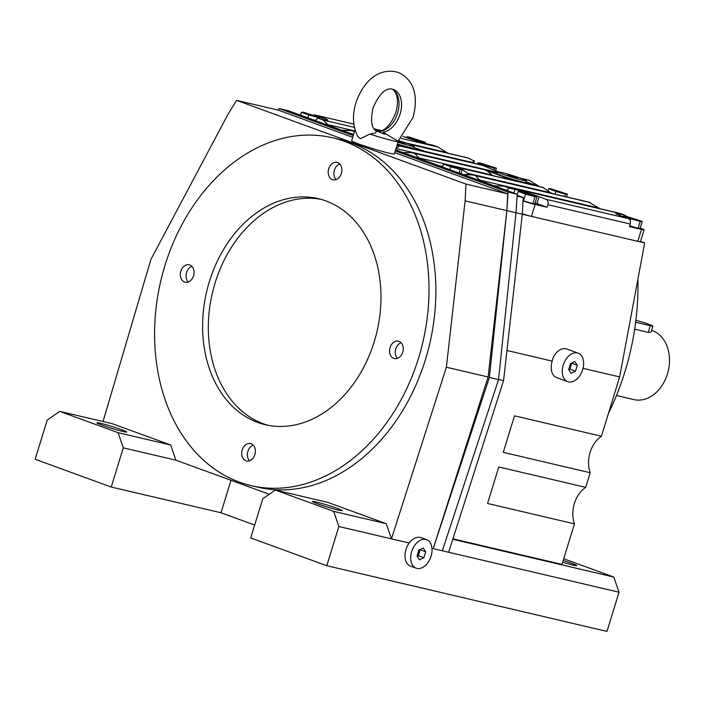 <?xml version="1.0" encoding="UTF-8"?>
<svg xmlns="http://www.w3.org/2000/svg" width="703" height="703" viewBox="0 0 703 703"><rect width="100%" height="100%" fill="white"/><g stroke="black" fill="none" stroke-linecap="round" stroke-linejoin="round"><path stroke-width="1.05" d="M398.056 141.233L412.986 117.489C417.846 99.817 416.281 80.617 398.214 72.418C377.283 66.592 362.423 83.622 355.894 102.849C352.133 115.38 352.774 126.619 357.809 136.558L360.331 138.702L369.892 134.062L375.551 132.885L376.36 131.927L375.587 130.494L383.513 133.772M375.622 130.521C371.395 127.656 370.507 120.187 372.959 108.104C378.671 94.967 384.638 88.578 390.859 88.93A22.505 14.737 -69.9 0 1 393.416 89.492A22.505 14.737 -69.9 0 1 400.112 114.009A22.505 14.737 -69.9 0 1 383.047 132.243L397.687 140.978A22.329 1.327 17.1 0 1 398.179 141.444A22.329 1.327 17.1 0 1 369.892 134.062M397.916 142.287A15.185 0.896 17.1 0 0 414.155 146.347A15.185 0.896 17.1 0 0 409.366 144.159A15.185 0.896 17.1 0 0 398.706 140.653M414.155 146.347L413.636 148.052A15.185 0.896 -162.9 0 1 397.397 143.992M332.572 137.779L339.435 139.387A178.624 134.572 103.2 0 1 425.456 359.576A178.624 134.572 103.2 0 1 257.878 487.197L251.015 485.588A178.624 134.572 -76.8 0 0 418.593 357.968A178.624 134.572 -76.8 0 0 332.572 137.779A178.624 134.572 -76.8 0 0 164.985 265.4A178.624 134.572 -76.8 0 0 251.015 485.588M316.262 502.021A15.633 0.923 -162.9 0 1 332.844 506.845A15.633 0.923 -162.9 0 1 342.299 510.659A15.633 0.923 -162.9 0 1 338.451 510.114A15.633 0.923 -162.9 0 1 321.869 505.29A15.633 0.923 -162.9 0 1 312.422 501.476A15.633 0.923 -162.9 0 1 316.262 502.021M563.191 560.502A15.633 0.923 -162.9 0 1 576.724 565.634A15.633 0.923 -162.9 0 1 572.883 565.089A15.633 0.923 -162.9 0 1 562.646 562.268M100.696 423.338A15.633 0.923 -162.9 0 1 117.278 428.171A15.633 0.923 -162.9 0 1 126.733 431.985A15.633 0.923 -162.9 0 1 122.884 431.44A15.633 0.923 -162.9 0 1 106.302 426.607A15.633 0.923 -162.9 0 1 96.856 422.793A15.633 0.923 -162.9 0 1 100.696 423.338M402.749 352.177A8.928 6.731 103.2 0 1 394.365 358.565A8.928 6.731 103.2 0 1 390.068 347.554A8.928 6.731 103.2 0 1 398.443 341.175A8.928 6.731 103.2 0 1 402.749 352.177M397.432 358.363A8.928 6.731 103.2 0 1 395.78 348.89A8.928 6.731 103.2 0 1 401.097 342.713M341.386 173.395A8.928 6.731 103.2 0 1 333.011 179.783A8.928 6.731 103.2 0 1 328.705 168.773A8.928 6.731 103.2 0 1 337.089 162.393A8.928 6.731 103.2 0 1 341.386 173.395M336.069 179.581A8.928 6.731 103.2 0 1 334.426 170.108A8.928 6.731 103.2 0 1 339.742 163.931M193.518 275.813A8.928 6.731 103.2 0 1 185.144 282.193A8.928 6.731 103.2 0 1 180.838 271.191A8.928 6.731 103.2 0 1 189.221 264.803A8.928 6.731 103.2 0 1 193.518 275.813M188.202 282A8.928 6.731 103.2 0 1 186.559 272.527A8.928 6.731 103.2 0 1 191.875 266.349M254.881 454.595A8.928 6.731 103.2 0 1 246.498 460.975A8.928 6.731 103.2 0 1 242.201 449.973A8.928 6.731 103.2 0 1 250.576 443.584A8.928 6.731 103.2 0 1 254.881 454.595M249.565 460.781A8.928 6.731 103.2 0 1 247.913 451.308A8.928 6.731 103.2 0 1 253.229 445.131M374.216 341.763A116.1 87.471 103.2 0 1 265.286 424.717A116.1 87.471 103.2 0 1 209.371 281.604A116.1 87.471 103.2 0 1 318.301 198.65A116.1 87.471 103.2 0 1 374.216 341.763M268.159 425.324A116.1 87.471 103.2 0 1 215.092 282.94A116.1 87.471 103.2 0 1 321.148 199.38M498.787 466.968L585.696 487.346A26.793 20.185 -76.8 0 0 574.369 503.515A26.793 20.185 -76.8 0 0 574.465 523.858L487.548 503.48L498.787 466.968M514.508 415.833L601.425 436.22A26.793 20.185 -76.8 0 0 590.098 452.389A26.793 20.185 -76.8 0 0 590.186 472.732L503.278 452.345L514.508 415.833M375.042 130.037L380.525 131.32A22.505 14.737 110.1 0 0 397.582 113.086A22.505 14.737 110.1 0 0 393.205 89.782A22.505 14.737 110.1 0 0 392.125 89.114M398.179 141.444L394.348 153.887A22.329 1.327 -162.9 0 1 381.501 151.198A22.329 1.327 -162.9 0 1 358.715 143.966A22.329 1.327 -162.9 0 1 351.667 140.758L355.033 129.809M502.373 174.08A15.185 0.896 17.1 0 0 517.874 178.993A15.185 0.896 17.1 0 0 526.609 180.82A15.185 0.896 17.1 0 0 521.819 178.641A15.185 0.896 17.1 0 0 506.318 173.72A15.185 0.896 17.1 0 0 497.583 171.892A15.185 0.896 17.1 0 0 502.373 174.08M526.609 180.82L526.081 182.525A15.185 0.896 -162.9 0 1 517.346 180.697A15.185 0.896 -162.9 0 1 501.854 175.785A15.185 0.896 -162.9 0 1 497.065 173.597L497.583 171.892M431.088 556.196A15.185 9.947 110.1 0 0 426.58 539.658A15.185 9.947 110.1 0 0 411.65 551.644A15.185 9.947 110.1 0 0 416.167 568.182A15.185 9.947 110.1 0 0 431.088 556.196M416.167 568.182L410.464 566.1A15.185 9.947 -69.9 0 1 405.947 549.561A15.185 9.947 -69.9 0 1 409.19 543.006C412.977 538.243 416.897 536.442 420.956 537.61L426.58 539.658M582.664 369.699A15.185 9.947 110.1 0 0 578.147 353.152A15.185 9.947 110.1 0 0 563.226 365.138A15.185 9.947 110.1 0 0 567.734 381.676A15.185 9.947 110.1 0 0 582.664 369.699M567.734 381.676L556.706 377.652A15.185 9.947 -69.9 0 1 552.189 361.114L553.112 357.678A15.185 9.947 -69.9 0 1 566.741 348.987L578.147 353.152M635.644 322.273L650.275 325.7A10.721 0.633 17.1 0 0 652.911 326.078A10.721 0.633 17.1 0 0 649.528 324.531A10.721 0.633 17.1 0 0 635.881 320.348M616.461 395.499L633.886 399.585A35.721 26.916 -76.8 0 0 667.85 372.511A35.721 26.916 -76.8 0 0 652.525 330.718A35.721 26.916 -76.8 0 0 651.576 330.401M634.668 329.206L648.219 332.387L651.066 332.071L652.911 326.078M575.467 371.175L571.126 373.319L568.604 369.558L570.423 363.662L574.764 361.509L577.286 365.27L575.467 371.175L570.045 369.189L571.688 363.029M577.286 365.27L571.864 363.293M568.78 369.822L570.045 369.189M552.189 361.114L506.951 350.498M452.934 538.823L561.987 564.395L574.465 523.858M585.696 487.346L590.186 472.732M601.425 436.22L619.659 376.931L583.033 368.346M423.891 557.681L419.559 559.825L417.037 556.064L418.847 550.168L423.188 548.015L425.71 551.776L423.891 557.681L418.47 555.695L420.113 549.535M425.71 551.776L420.289 549.799M417.204 556.328L418.47 555.695M326.798 565.713L250.716 537.944L262.773 498.752L275.321 490.061L333.653 511.353L338.855 526.521L326.798 565.713L606.97 631.417L619.027 592.216L431.994 548.358M395.262 150.934L508.076 192.112L506.863 210.628L489.385 377.458L433.197 548.639L488.119 377.001L446.379 367.212L391.457 538.85L338.855 526.521M409.19 543.006L391.457 538.85L386.255 523.682L333.653 511.353M507.707 174.757L517.724 177.964L507.584 175.161M513.331 176.365L513.137 177.007M625.529 216.076L642.234 221.427L640.178 221.419L630.793 218.738L623.473 216.067L625.529 216.076M623.271 216.744L623.473 216.067M630.222 220.601L630.793 218.738M640.178 221.419L638.078 228.238L640.134 228.238L642.234 221.427M638.078 228.238L629.695 225.839M520.325 191.401L537.022 196.752L534.965 196.752L525.589 194.072L518.269 191.401L520.325 191.401M517.18 194.933L518.269 191.401M537.022 196.752L534.93 203.571L532.865 203.562L522.997 200.707M523.489 200.891L525.589 194.072M532.865 203.562L534.965 196.752M303.494 112.26L320.19 117.612L318.134 117.603L308.758 114.932L301.429 112.26L303.494 112.26M300.541 115.169L301.429 112.26M307.861 117.84L308.758 114.932M319.847 118.71L320.19 117.612M317.853 118.517L318.134 117.603M408.698 136.936L425.394 142.278L423.338 142.278L413.962 139.598L406.642 136.927L408.698 136.936M406.439 137.586L406.642 136.927M413.83 140.038L413.962 139.598M425.078 143.324L425.394 142.278M423.18 142.806L423.338 142.278M445.509 164.098L462.214 169.449L460.149 169.441L450.772 166.769L443.452 164.089L445.509 164.098M442.556 167.006L443.452 164.089M449.876 169.678L450.772 166.769M460.904 173.703L462.214 169.449M459.05 173.026L460.149 169.441M550.721 188.764L567.418 194.116L565.361 194.116L555.985 191.436L548.656 188.764L550.721 188.764M548.12 190.522L548.656 188.764M555.124 194.213L555.985 191.436M566.565 196.893L567.418 194.116M564.641 196.445L565.361 194.116M479.71 162.85L496.406 168.202L494.35 168.193L484.973 165.521L477.653 162.85L479.71 162.85M477.284 164.045L477.653 162.85M484.833 165.978L484.973 165.521M495.668 170.592L496.406 168.202M493.866 169.774L494.35 168.193M433.707 145.459A4.464 2.926 110.1 0 0 433.496 145.372A4.464 2.926 110.1 0 0 433.276 145.31L428.698 144.238A17.865 1.063 -162.9 0 1 404.585 136.927L402.889 136.303M447.67 153.131L438.074 147.041L401.079 138.333M313.362 115.116A4.464 3.366 103.2 0 1 314.979 114.984A4.464 3.366 103.2 0 1 315.269 115.072L322.246 117.621A17.865 1.063 -162.9 0 1 327.879 120.187A17.865 1.063 -162.9 0 1 323.494 119.563L318.916 118.491A4.464 2.926 110.1 0 0 315.41 120.6M354.426 127.401L323.354 120.108L328.169 125.257M506.881 190.478A4.464 2.926 -69.9 0 1 510.387 188.378L514.965 189.45A17.865 1.063 -162.9 0 1 539.078 196.761L546.055 199.301A4.464 3.366 103.2 0 1 547.918 204.722L547.127 207.28L535.124 204.459A10.721 0.633 -162.9 0 1 522.988 200.891M535.132 202.912A17.865 1.063 -162.9 0 1 536.987 203.571L547.127 207.28M494.121 185.82L503.717 186.128L510.387 188.378M640.196 228.036L640.723 228.229A10.721 0.633 -162.9 0 1 644.106 229.776A10.721 0.633 -162.9 0 1 641.47 229.398L629.466 226.586L630.248 224.029A4.464 3.366 -76.8 0 0 628.394 218.607L621.417 216.067A17.865 1.063 -162.9 0 1 615.784 213.492A17.865 1.063 -162.9 0 1 620.169 214.116L624.747 215.188A4.464 2.926 -69.9 0 1 624.967 215.259A4.464 2.926 -69.9 0 1 626.083 216.234M624.747 215.188L619.281 213.229L503.717 186.128M551.662 193.395L542.646 187.314L458.628 167.613L460.737 168.21L467.275 173.202L467.855 174.353M455.737 167.086L458.628 167.613M543.797 187.683L460.737 168.21M538.964 186.453L535.519 185.241M498.278 171.84L482.012 165.152L397.52 145.336L398.768 146.523L396.07 148.298M471.968 162.797L474.323 161.242L473.717 163.21M474.191 161.286L474.191 160.627M468.506 158.149L474.376 161.207L473.787 163.219M397.01 145.249L397.52 145.336M484.455 165.829L398.346 145.635M472.354 162.481L424.34 151.224M468.145 158.034L410.034 144.405M467.776 157.885L409.251 144.115M464.332 175.003L464.955 174.414L464.332 175.003M599.835 208.668L588.85 202.121L473.277 175.021L464.665 174.581L464.604 175.047M439.463 165.873L442.785 166.26M551.055 192.85L467.275 173.202M473.277 175.021L475.518 175.645L480.334 180.794M497.452 172.34L395.991 148.544M402.819 152.498L412.415 152.806L414.656 153.43L419.471 158.579M424.331 151.628L397.248 144.466M413.839 147.393L424.445 151.259M354.549 131.399L353.785 131.215L354.426 131.804M492.302 175.504A25.009 18.84 103.2 0 1 491.88 175.003A35.721 26.916 -76.8 0 0 486.204 170.548L497.258 172.964M512.812 180.32L486.248 170.39M526.283 181.866L536.899 185.741L512.882 180.109M491.88 175.003L446.133 164.274M445.377 164.098L419.014 157.92M538.445 185.926L529.368 180.363L520.352 178.114M447.152 152.604L405.701 142.885M354.699 130.916L327.712 124.598M341.957 130.283L351.553 130.591L353.785 131.215M599.316 208.141L479.877 180.135M529.008 180.249L521.222 178.421M497.302 172.815L414.656 153.43M589.879 202.464L475.518 175.645M644.106 229.776L640.433 241.7A10.721 0.633 -162.9 0 1 637.806 241.331L531.45 216.392A10.721 0.633 -162.9 0 1 522.329 213.809M619.659 376.931L644.66 242.939L637.806 241.331L641.47 229.398M644.66 242.939L640.521 241.428M535.124 204.459L531.45 216.392L506.863 210.628L507.724 193.879L394.735 152.639M384.849 134.088L384.163 132.823M385.244 134.211L383.1 133.702M637.911 279.135A223.273 168.21 103.2 0 1 608.403 413.54M386.255 523.682L327.923 502.399L275.321 490.061M619.027 592.216L613.824 577.049L452.794 539.289M613.824 577.049L563.727 558.762M254.679 525.071L221.014 512.777L111.232 487.038L35.15 459.27L47.206 420.069L59.755 411.378L118.086 432.67L123.289 447.837L111.232 487.038M231.006 480.29L221.014 512.777M269.267 494.253L175.891 460.175L123.289 447.837M103.025 421.528L150.925 259.372L228 114.29L236.586 100.362L465.984 184.089L465.122 200.838L446.379 367.212M59.755 411.378L112.357 423.716L170.688 445.008L175.891 460.175M170.688 445.008L118.086 432.67M442.345 550.783L498.541 379.602L516.011 212.772L517.223 194.256L508.076 192.112M352.73 137.305L278.326 110.151L236.586 100.362M278.072 110.09L279.012 108.508L353.257 135.609M488.119 377.001L506.863 210.628L465.122 200.838M353.583 134.528L288.16 110.652L279.012 108.508M517.223 194.256L395.587 149.862M498.541 379.602L489.385 377.458M448.637 552.259L503.559 380.622L522.303 214.248L523.155 197.499L517.109 196.075M523.155 197.499L517.153 195.311M503.559 380.622L498.55 379.444M507.724 193.879L465.984 184.089M398.188 141.118L405.271 143.491L398.083 141.76M400.877 141.883L400.684 142.524M650.275 325.7L648.219 332.387M437.714 146.927L433.276 145.31M374.005 128.825L381.834 130.661L374.022 128.851M353.864 124.123L315.269 115.072M323.354 120.108L318.916 118.491M321.772 119.159L322.246 117.621M513.867 193.026L514.965 189.45M536.987 203.571L539.078 196.761M628.394 218.607L546.055 199.301M620.31 213.571L505.949 186.752M619.765 215.443L620.169 214.116M630.248 224.029L547.918 204.722M379.717 131.312C386 130.02 391.395 123.666 395.912 112.234C398.689 101.9 397.784 94.422 393.205 89.782M433.496 145.372L438.074 147.041M353.864 124.097L314.979 114.984M619.941 213.422L624.967 215.259M589.509 202.315L590.239 202.578M528.638 180.1L529.368 180.363M354.576 131.303L351.553 130.591M497.329 172.718L412.415 152.806"/></g></svg>
